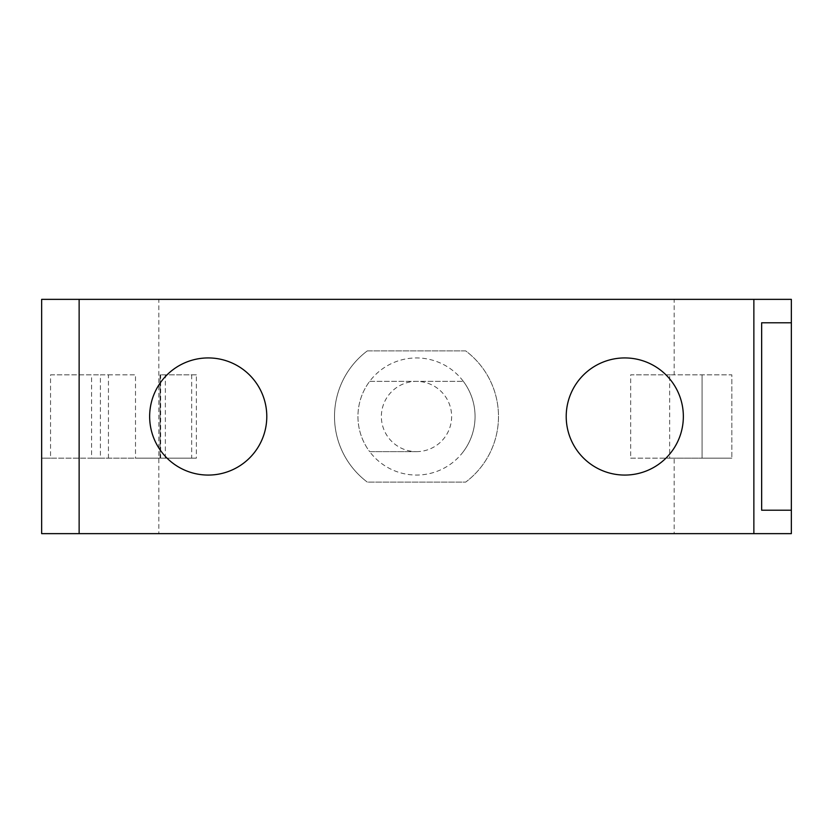 <?xml version="1.0" encoding="UTF-8"?>
<svg xmlns="http://www.w3.org/2000/svg" width="833" height="833" viewBox="0 0 833 833"><rect width="100%" height="100%" fill="white"/><g stroke="black" fill="none" stroke-linecap="round" stroke-linejoin="round"><path stroke-width="0.62" stroke-dasharray="4.17 3.12" d="M566.211 416.5A58.57 58.57 0 0 0 624.781 475.07A58.57 58.57 0 0 0 683.352 416.5A58.57 58.57 0 0 0 624.781 357.93A58.57 58.57 0 0 0 566.211 416.5M149.648 416.5A58.57 58.57 0 0 0 208.219 475.07A58.57 58.57 0 0 0 266.789 416.5A58.57 58.57 0 0 0 208.219 357.93A58.57 58.57 0 0 0 149.648 416.5M108.446 458.16L108.446 374.84L100.408 374.84L100.408 458.16L160.071 458.16L160.071 374.84L160.071 458.16L135.498 458.16L135.498 374.84L50.542 374.84L50.542 458.16L91.568 458.16L91.568 374.84M108.446 374.84L135.498 374.84M100.408 458.16L41.65 458.16L41.65 374.84L41.65 458.16L50.542 458.16M50.542 374.84L100.408 374.84M791.35 510.212L761.654 510.212L761.654 322.788L791.35 322.788M416.5 451.632A35.132 35.132 0 0 0 451.632 416.5A35.132 35.132 0 0 0 416.5 381.368A35.132 35.132 0 0 0 381.368 416.5A35.132 35.132 0 0 0 416.5 451.632L369.654 451.632A58.56 58.56 0 0 0 475.06 416.5A58.56 58.56 0 0 0 369.654 381.368A58.56 58.56 0 0 0 369.654 451.632L416.5 451.632M91.568 458.16L135.498 458.16M158.822 299.359L41.65 299.359L41.65 533.641L158.822 533.641L158.822 299.359L674.178 299.359L674.178 374.84L630.675 374.84L630.675 458.16L674.178 458.16L674.178 533.641L791.35 533.641L791.35 299.359L674.178 299.359M630.675 458.16L669.659 458.16L669.659 374.84L731.843 374.84L731.843 458.16L731.843 374.84L674.178 374.84M669.659 458.16L731.843 458.16L702.084 458.16L702.084 374.84L702.084 458.16L674.178 458.16M165.351 458.16L165.351 374.84L160.665 374.84L160.665 458.16L196.38 458.16L196.38 374.84L160.665 374.84M196.38 374.84L165.351 374.84M191.684 374.84L191.684 458.16M369.654 381.368L463.346 381.368L369.654 381.368A58.56 58.56 0 0 0 369.654 451.632M463.346 451.632A58.56 58.56 0 0 0 463.346 381.368M367.301 350.901A82.009 82.009 0 0 0 367.301 482.099L465.699 482.099A82.009 82.009 0 0 0 465.699 350.901L367.301 350.901A82.009 82.009 0 0 0 367.301 482.099L465.699 482.099A82.009 82.009 0 0 0 465.699 350.901L367.301 350.901A82.009 82.009 0 0 0 367.301 482.099M674.178 533.641L158.822 533.641M669.659 374.84L630.675 374.84M160.665 458.16L196.38 458.16"/><path stroke-width="1.25" d="M683.352 416.5A58.57 58.57 0 0 1 624.781 475.07A58.57 58.57 0 0 1 566.211 416.5A58.57 58.57 0 0 1 624.781 357.93A58.57 58.57 0 0 1 683.352 416.5M266.789 416.5A58.57 58.57 0 0 1 208.219 475.07A58.57 58.57 0 0 1 149.648 416.5A58.57 58.57 0 0 1 208.219 357.93A58.57 58.57 0 0 1 266.789 416.5M761.654 510.212L761.654 322.788L791.35 322.788L791.35 510.212L761.654 510.212M41.65 533.641L41.65 299.359L79.135 299.359L79.135 533.641L41.65 533.641M79.135 533.641L753.865 533.641L753.865 299.359L79.135 299.359M753.865 299.359L791.35 299.359L791.35 322.788M791.35 510.212L791.35 533.641L753.865 533.641"/></g></svg>

